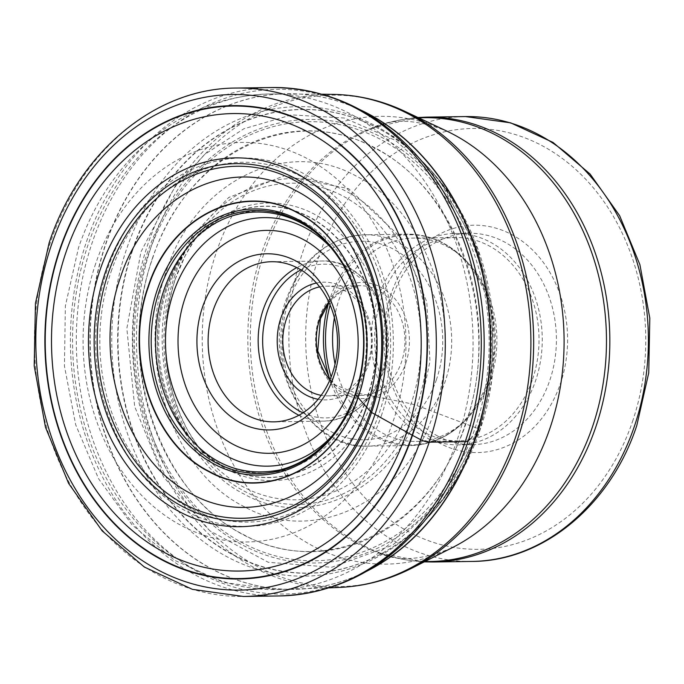 <?xml version="1.0" encoding="UTF-8"?>
<svg xmlns="http://www.w3.org/2000/svg" width="684" height="684" viewBox="0 0 684 684"><rect width="100%" height="100%" fill="white"/><g stroke="black" fill="none" stroke-linecap="round" stroke-linejoin="round"><path stroke-width="0.51" stroke-dasharray="3.42 2.56" d="M132.636 250.233A231.782 187.271 89.2 0 1 429.706 169.025L439.068 179.918L395.651 140.468L344.283 118.016L291.598 114.895L243.803 128.789L204.67 154.439L175.198 186.185L140.955 251.883L126.839 328.423L134.662 406.501L163.485 476.782L209.868 530.852L268.248 562.274L331.672 567.275L392.548 545.259L443.608 498.867L479.775 430.629L477.381 428.389L475.32 427.526A192.914 45.871 -161.2 0 1 465.83 423.969A18.083 4.301 18.8 0 0 465.436 423.823C432.442 528.151 325.926 581.161 243.213 534.409C158.705 492.942 115.22 360.801 152.498 258.723C185.484 154.396 292 101.386 374.712 148.137C459.221 189.605 502.706 321.745 465.436 423.823A2264.177 538.351 -161.2 0 1 434.075 411.99A1944.467 462.333 -161.2 0 1 420.352 406.766L411.093 403.714L374.259 396.378A3581.159 851.486 18.8 0 0 368.172 395.215A17.895 4.258 18.8 0 0 367.821 395.147A195.744 46.538 -161.2 0 1 359.203 393.488L355.372 393.676A131.473 106.225 -90.8 0 0 355.372 393.676M166.443 270.804C194.846 181.636 285.656 136.449 356.492 176.224C428.714 211.92 465.787 324.575 434.075 411.99C405.672 501.158 314.862 546.345 244.034 506.57C171.804 470.874 134.731 358.219 166.443 270.804M172.719 276.131C143.375 357.014 177.678 461.255 244.504 494.284C310.049 531.083 394.069 489.274 420.352 406.766L429.962 361.366L426.799 302.012L400.704 237.339L348.558 188.622L284.168 175.856L228.695 197.496L192.238 235.946L172.719 276.131M391.017 294.214A113.706 91.87 -90.8 0 0 440.128 443.454A113.706 91.87 -90.8 0 0 560.418 383.587A113.706 91.87 -90.8 0 0 511.307 234.356A113.706 91.87 -90.8 0 0 391.017 294.214M437.914 436.161A105.695 85.406 -90.8 0 0 472.507 444.66A105.695 85.406 -90.8 0 0 549.739 380.509A105.695 85.406 -90.8 0 0 504.091 241.785A105.695 85.406 -90.8 0 0 469.498 233.287A105.695 85.406 -90.8 0 0 392.265 297.429A105.695 85.406 -90.8 0 0 437.914 436.161M378.107 297.634A105.695 85.406 89.2 0 1 455.347 233.483A105.695 85.406 89.2 0 1 535.589 380.714A105.695 85.406 89.2 0 1 458.348 444.856A105.695 85.406 89.2 0 1 378.107 297.634M532.605 379.133A101.694 82.165 -90.8 0 0 455.407 237.485A101.694 82.165 -90.8 0 0 381.091 299.207A101.694 82.165 -90.8 0 0 458.297 440.855A101.694 82.165 -90.8 0 0 532.605 379.133M334.408 317.735A101.694 82.165 89.2 0 1 338.973 299.806A101.694 82.165 89.2 0 1 413.29 238.083A101.694 82.165 89.2 0 1 466.163 260.843A101.694 82.165 89.2 0 1 490.488 379.731A101.694 82.165 89.2 0 1 468.378 417.197A101.694 82.165 89.2 0 1 416.18 441.454A101.694 82.165 89.2 0 1 335.066 364.076M319.642 286.895A54.848 44.315 89.2 0 1 326.336 286.168A54.848 44.315 89.2 0 1 344.291 290.58A54.848 44.315 89.2 0 1 367.983 362.571A54.848 44.315 89.2 0 1 327.901 395.856A54.848 44.315 89.2 0 1 321.189 395.326M316.478 283.031A58.858 47.555 89.2 0 1 343.18 286.929A58.858 47.555 89.2 0 1 368.599 364.179A58.858 47.555 89.2 0 1 318.128 399.276M470.036 439L476.363 433.647A1483.947 352.833 -161.2 0 1 477.877 432.485A13.637 3.24 18.8 0 0 477.954 432.416A468.54 111.407 18.8 0 0 479.775 430.629L491.351 381.988L493.241 320.343L477.962 249.258L439.188 180.063C492.403 243.624 509.161 347.327 479.86 430.493C471.173 455.92 459.126 478.663 443.719 498.721M236.237 88.048A254.234 205.422 -90.8 0 0 50.454 242.341A254.234 205.422 -90.8 0 0 243.461 596.465M279.457 595.952A254.234 205.422 89.2 0 1 86.458 241.828A254.234 205.422 89.2 0 1 272.232 87.535M430.441 513.53L430.304 513.71A252.379 203.926 89.2 0 1 170.051 553.202A252.379 203.926 89.2 0 1 92.237 242.495A252.379 203.926 89.2 0 1 425.354 165.451L425.961 166.221M424.909 520.584A234.783 189.707 -90.8 0 1 424.909 520.592A234.783 189.707 -90.8 0 1 189.69 530.228A234.783 189.707 -90.8 0 1 126.566 249.113A234.783 189.707 89.2 0 1 419.762 158.731A234.783 189.707 89.2 0 1 419.771 158.739A234.783 189.707 89.2 0 1 476.363 433.647A234.783 189.707 -90.8 0 1 424.909 520.584L432.604 510.589M132.303 250.173A231.944 187.407 89.2 0 1 420.506 159.466A231.944 187.407 89.2 0 1 420.515 159.475A231.944 187.407 89.2 0 1 477.877 432.485A231.944 187.407 -90.8 0 1 425.636 519.831A231.944 187.407 -90.8 0 0 425.636 519.831A231.944 187.407 -90.8 0 1 193.914 527.21A231.944 187.407 -90.8 0 1 132.303 250.173M429.706 169.025A231.782 187.271 89.2 0 1 429.757 169.085A231.782 187.271 89.2 0 1 477.954 432.416A231.782 187.271 -90.8 0 1 434.605 509.956L424.909 520.592M146.94 254.063A221.787 179.208 89.2 0 1 381.587 137.287A221.787 179.208 89.2 0 1 477.381 428.389A221.787 179.208 -90.8 0 1 242.734 545.165A221.787 179.208 -90.8 0 1 146.94 254.063M148.189 254.944A219.573 177.412 89.2 0 1 380.484 139.339A219.573 177.412 89.2 0 1 475.32 427.526A219.573 177.412 -90.8 0 1 243.025 543.13A219.573 177.412 -90.8 0 1 148.189 254.944M152.318 258.578A210.433 170.025 89.2 0 1 374.943 147.778A210.433 170.025 89.2 0 1 465.83 423.969A210.433 170.025 -90.8 0 1 243.205 534.76A210.433 170.025 -90.8 0 1 152.318 258.578M174.223 277.396A163.014 131.713 89.2 0 1 346.685 191.571A163.014 131.713 89.2 0 1 417.086 405.526A163.014 131.713 -90.8 0 1 244.624 491.351A163.014 131.713 -90.8 0 1 174.223 277.396M175.224 279.277A158.312 127.917 89.2 0 1 184.979 256.175A158.312 127.917 89.2 0 1 352.277 201.558A158.312 127.917 89.2 0 1 411.093 403.714A158.312 127.917 -90.8 0 1 305.953 499.106A158.312 127.917 -90.8 0 1 187.45 429.86A158.312 127.917 -90.8 0 1 175.224 279.277M167.4 287.254A138.843 112.185 89.2 0 1 194.564 239.417L194.564 239.417A138.843 112.185 89.2 0 1 335.151 228.55A138.843 112.185 89.2 0 1 374.259 396.378A138.843 112.185 -90.8 0 1 197.505 446.344L203.712 453.141C201.609 451.825 196.188 444.061 187.45 429.86C162.86 382.125 158.799 331.894 175.266 279.175L184.979 256.175C193.187 241.871 198.386 233.962 200.574 232.44L192.862 241.349A135.731 109.671 89.2 0 1 192.879 241.332A135.731 109.671 89.2 0 1 330.15 231.329A135.731 109.671 89.2 0 1 368.172 395.215A135.731 109.671 -90.8 0 1 195.761 444.48A135.731 109.671 -90.8 0 0 195.761 444.48L197.505 446.344A138.843 112.185 -90.8 0 1 167.4 287.254M192.879 241.332L196.889 237.023A135.56 109.534 89.2 0 1 196.898 237.015A135.56 109.534 89.2 0 0 165.853 288.597A135.56 109.534 -90.8 0 0 199.899 448.67L195.761 444.48A135.731 109.671 -90.8 0 1 165.938 288.528A135.731 109.671 89.2 0 1 192.862 241.349M196.898 237.015A135.56 109.534 89.2 0 1 332.082 233.483A135.56 109.534 89.2 0 1 367.821 395.147A135.56 109.534 -90.8 0 1 199.908 448.678A135.56 109.534 -90.8 0 0 199.908 448.678L187.348 435.084A131.148 105.969 -90.8 0 0 359.203 393.488A131.148 105.969 89.2 0 0 319.505 232.637A131.148 105.969 89.2 0 0 184.731 250.96L196.898 237.015M132.636 250.241A231.782 187.271 -90.8 0 0 199.018 531.357A231.782 187.271 -90.8 0 0 434.554 510.016A231.782 187.271 -90.8 0 0 434.605 509.956M333.339 434.494A124.291 100.42 -90.8 0 0 358.459 390.838A124.291 100.42 -90.8 0 0 358.502 390.726A124.291 100.42 -90.8 0 0 330.68 247.394M111.176 271.462A179.952 145.401 89.2 0 1 301.49 176.677A179.952 145.401 89.2 0 1 379.346 412.726A179.952 145.401 89.2 0 1 379.287 412.897A179.952 145.401 89.2 0 1 188.972 507.682A179.952 145.401 89.2 0 1 111.116 271.633A179.952 145.401 89.2 0 1 111.176 271.462M381.74 414.589A184.227 148.847 89.2 0 1 186.835 511.581A184.227 148.847 89.2 0 1 107.268 269.787A184.227 148.847 89.2 0 1 302.174 172.796A184.227 148.847 89.2 0 1 381.74 414.589M95.675 263.673A199.788 161.424 -90.8 0 0 181.97 525.893A199.788 161.424 -90.8 0 0 393.334 420.703A199.788 161.424 -90.8 0 0 307.039 158.491A199.788 161.424 -90.8 0 0 95.675 263.673M457.425 439.179A247.83 200.241 -90.8 0 0 269.291 93.982A247.83 200.241 -90.8 0 0 88.193 244.393A247.83 200.241 -90.8 0 0 276.327 589.591A247.83 200.241 -90.8 0 0 457.425 439.179M368.18 570.388A247.83 200.241 89.2 0 1 293.718 589.343A247.83 200.241 89.2 0 1 105.584 244.145A247.83 200.241 89.2 0 1 105.618 244.034A247.83 200.241 89.2 0 1 286.673 93.734A247.83 200.241 89.2 0 1 361.639 110.569M360.126 109.739A247.822 200.241 -90.8 0 0 291.717 93.742A247.822 200.241 -90.8 0 0 105.875 244.026A247.822 200.241 -90.8 0 0 105.832 244.145A247.822 200.241 -90.8 0 0 298.763 589.198A247.822 200.241 -90.8 0 0 366.684 571.26M339.914 587.394A246.608 199.258 89.2 0 1 147.898 244.154A246.608 199.258 89.2 0 1 147.932 244.034A246.608 199.258 89.2 0 1 332.903 94.375M404.774 111.295A245.787 198.599 -90.8 0 0 151.959 244.308A245.787 198.599 -90.8 0 0 151.916 244.419A245.787 198.599 -90.8 0 0 194.376 513.333A245.787 198.599 -90.8 0 0 411.272 568.438M424.268 561.855L378.038 552.663C398.054 561.991 422.9 560.264 452.594 547.499A223.907 180.918 89.2 0 1 254.97 497.259A223.907 180.918 89.2 0 1 216.358 252.225A223.907 180.918 89.2 0 1 446.669 131.046C416.633 119.127 391.744 118.118 372.002 128.002A221.932 179.319 -90.8 0 0 261.818 252.37A221.932 179.319 -90.8 0 0 261.784 252.482A221.932 179.319 -90.8 0 0 378.038 552.663A221.932 179.319 -90.8 0 0 424.995 561.487M418.685 117.853A221.932 179.319 -90.8 0 0 372.002 128.002L417.95 117.511M426.919 117.118A222.454 179.747 -90.8 0 0 264.366 252.131A222.454 179.747 -90.8 0 0 264.323 252.234A222.454 179.747 -90.8 0 0 433.246 561.983M471.806 561.436A222.454 179.747 89.2 0 1 302.867 251.738A222.454 179.747 89.2 0 1 302.926 251.575A222.454 179.747 89.2 0 1 465.479 116.571M632.486 421.609A210.45 170.042 -90.8 0 0 632.538 421.455A210.45 170.042 89.2 0 0 541.531 145.367A210.45 170.042 89.2 0 0 318.949 256.201A210.45 170.042 89.2 0 0 318.898 256.355A210.45 170.042 -90.8 0 0 409.904 532.443A210.45 170.042 -90.8 0 0 632.486 421.609M330.124 305.064A105.097 84.919 89.2 0 1 332.142 298.532A105.097 84.919 89.2 0 1 332.185 298.412A105.097 84.919 89.2 0 1 463.581 258.27A105.097 84.919 89.2 0 1 488.727 381.133A105.097 84.919 89.2 0 1 488.684 381.253A105.097 84.919 89.2 0 1 465.881 419.848A105.097 84.919 89.2 0 1 331.142 376.867M329.714 379.047A105.695 85.406 -90.8 0 0 410.34 445.541A105.695 85.406 -90.8 0 0 487.538 381.51A105.695 85.406 -90.8 0 0 487.572 381.39A105.695 85.406 -90.8 0 0 407.339 234.167A105.695 85.406 -90.8 0 0 330.141 298.198A105.695 85.406 -90.8 0 0 330.098 298.318A105.695 85.406 -90.8 0 0 328.636 302.926M287.536 298.917A105.695 85.406 89.2 0 1 287.571 298.805A105.695 85.406 89.2 0 1 364.769 234.774A105.695 85.406 89.2 0 1 445.01 381.997A105.695 85.406 89.2 0 1 444.976 382.108A105.695 85.406 89.2 0 1 367.778 446.148A105.695 85.406 89.2 0 1 287.536 298.917M436.469 379.534A99.291 80.225 89.2 0 1 331.415 431.809A99.291 80.225 89.2 0 1 288.537 301.49A99.291 80.225 89.2 0 1 393.582 249.215A99.291 80.225 89.2 0 1 436.469 379.534M405.783 363.213A58.055 46.905 -90.8 0 0 380.629 287.109A58.055 46.905 -90.8 0 0 319.257 317.701A58.055 46.905 -90.8 0 0 319.214 317.812A58.055 46.905 -90.8 0 0 344.377 393.916A58.055 46.905 -90.8 0 0 405.749 363.324A58.055 46.905 -90.8 0 0 405.783 363.213M329.91 379.868A54.848 44.315 -90.8 0 0 361.391 395.386A54.848 44.315 -90.8 0 0 401.474 362.092A54.848 44.315 -90.8 0 0 401.508 361.99A54.848 44.315 -90.8 0 0 359.835 285.698A54.848 44.315 -90.8 0 0 328.807 302.097M302.961 412.862A76.873 62.107 89.2 0 0 381.988 371.369A76.873 62.107 -90.8 0 0 382.023 371.258A76.873 62.107 -90.8 0 0 368.77 287.135A76.873 62.107 -90.8 0 0 300.926 269.889M298.891 415.256A80.071 64.698 -90.8 0 0 324.011 421.139A80.071 64.698 -90.8 0 0 382.484 372.66A80.071 64.698 -90.8 0 0 382.527 372.541A80.071 64.698 -90.8 0 0 321.736 261.006A80.071 64.698 -90.8 0 0 296.796 267.606M427.748 168.512L420.515 159.475M420.506 159.466L429.757 169.085M443.608 498.867L434.554 510.016M329.312 587.855L276.327 589.591L223.677 582.469L174.557 560.29L132.115 524.902L98.607 478.774L75.693 424.764L64.433 366.017L65.382 305.885L78.498 247.788C90.733 211.997 109.192 181.14 133.893 155.208C172.094 116.049 217.23 95.64 269.291 93.982L322.301 94.212M469.498 233.287L455.347 233.483M472.507 444.66L458.348 444.856M458.297 440.855L416.18 441.454M455.407 237.485L413.29 238.083M466.163 260.843L463.581 258.27C447.233 242.213 428.483 234.176 407.339 234.167L364.769 234.774C327.756 237.425 301.584 258.962 286.245 299.37C261.168 365.179 306.996 449.756 367.778 446.148L410.34 445.541C431.476 444.925 449.986 436.366 465.881 419.848L468.378 417.197M326.336 286.168L359.835 285.698L341.239 291.23L328.978 302.465M330.073 379.492L335.126 384.861L361.391 395.386L327.901 395.856M271.668 261.724L321.736 261.006C367.342 258.167 402.235 322.309 383.168 372.318C371.515 402.919 351.79 419.198 324.011 421.139L273.951 421.857"/><path stroke-width="1.03" d="M51.454 244.915A247.83 200.241 89.2 0 1 313.648 114.433A247.83 200.241 89.2 0 1 420.686 439.709A247.83 200.241 89.2 0 1 158.5 570.191A247.83 200.241 89.2 0 1 51.454 244.915M184.731 250.96A131.148 105.969 89.2 0 0 184.68 251.037A131.148 105.969 89.2 0 0 163.801 290.409A131.148 105.969 -90.8 0 0 187.288 435.007C212.502 465.667 243.812 477.218 281.227 469.669C314.118 460.281 338.289 436.486 353.722 398.276A131.473 106.225 -90.8 0 0 355.364 393.702L353.722 398.276A131.473 106.225 -90.8 0 1 214.408 461.88A131.473 106.225 -90.8 0 1 159.492 290.341A131.473 106.225 89.2 0 1 253.525 210.595A131.473 106.225 89.2 0 1 352.08 283.022A131.473 106.225 89.2 0 1 355.372 393.676L355.586 394.326A380.526 90.476 -161.2 0 1 358.014 397.344C335.767 467.172 264.657 502.56 209.193 471.413C152.626 443.463 123.599 355.244 148.428 286.784C170.675 216.956 241.785 181.568 297.258 212.724C353.816 240.674 382.843 328.893 358.014 397.344A12.363 2.941 18.8 0 0 358.108 397.464A918.715 218.444 18.8 0 0 366.573 407.108A1011.174 240.426 18.8 0 0 370.583 411.443A990.654 235.544 18.8 0 0 371.557 412.478L412.17 435.169A16.681 3.967 18.8 0 0 412.478 435.34L420.686 439.709A6.404 1.522 18.8 0 0 429.236 442.172L465.231 441.659A16.014 3.805 18.8 0 0 468.258 440.864L470.036 439M148.086 286.664C170.376 216.7 241.632 181.234 297.224 212.45C353.902 240.46 382.989 328.867 358.108 397.464C335.818 467.437 264.554 502.902 208.971 471.686C152.293 443.677 123.197 355.27 148.086 286.664M120.512 277.302C146.624 195.325 230.115 153.772 295.24 190.349C361.648 223.164 395.728 326.738 366.573 407.108C340.461 489.086 256.97 530.639 191.845 494.062C125.446 461.247 91.357 357.672 120.512 277.302M295.668 260.861A88.082 71.17 89.2 0 1 333.707 376.474A88.082 71.17 89.2 0 1 240.52 422.849A88.082 71.17 89.2 0 1 202.481 307.236A88.082 71.17 89.2 0 1 295.668 260.861M335.066 364.076A101.694 82.165 89.2 0 1 334.408 317.735M321.189 395.326A54.848 44.315 89.2 0 1 309.946 391.453A54.848 44.315 89.2 0 1 286.263 319.462A54.848 44.315 89.2 0 1 319.642 286.895M318.128 399.276A58.858 47.555 89.2 0 1 306.338 395.164A58.858 47.555 89.2 0 1 280.919 317.923A58.858 47.555 89.2 0 1 316.478 283.031M213.16 310.322A80.071 64.698 89.2 0 1 271.668 261.724A80.071 64.698 89.2 0 1 297.873 268.162A80.071 64.698 89.2 0 1 332.458 373.259A80.071 64.698 89.2 0 1 273.951 421.857A80.071 64.698 89.2 0 1 247.745 415.419A80.071 64.698 89.2 0 1 213.16 310.322M412.478 435.34A236.715 191.263 -90.8 0 0 310.245 124.65A236.715 191.263 -90.8 0 0 59.807 249.284A236.715 191.263 -90.8 0 0 162.048 559.965A236.715 191.263 -90.8 0 0 412.478 435.34M429.236 442.172A254.234 205.422 -90.8 0 0 236.237 88.048C155.601 88.056 79.062 151.848 49.163 242.794L35.457 303.166L34.2 365.906L45.469 427.218L68.597 483.366L102.207 530.938L144.315 567.019L192.384 589.343L243.461 596.465A254.234 205.422 -90.8 0 0 429.236 442.172M236.237 88.048L272.232 87.535A254.234 205.422 89.2 0 1 465.231 441.659A254.234 205.422 89.2 0 1 279.457 595.952L243.461 596.465M272.232 87.535C332.347 88.048 383.391 114.023 425.354 165.451A252.379 203.926 89.2 0 1 468.258 440.864A252.379 203.926 89.2 0 1 430.304 513.71C389.82 566.318 339.538 593.729 279.457 595.952M157.294 289.717A133.098 107.542 89.2 0 1 298.104 219.641A133.098 107.542 89.2 0 1 355.586 394.326A133.098 107.542 -90.8 0 1 214.776 464.402A133.098 107.542 -90.8 0 1 157.294 289.717M108.311 273.078A176.027 142.229 89.2 0 1 294.548 180.405A176.027 142.229 89.2 0 1 370.583 411.443A176.027 142.229 -90.8 0 1 184.347 504.125A176.027 142.229 -90.8 0 1 108.311 273.078M105.413 272.07A178.635 144.333 89.2 0 1 294.402 178.02A178.635 144.333 89.2 0 1 371.557 412.478A178.635 144.333 -90.8 0 1 182.568 506.528A178.635 144.333 -90.8 0 1 105.413 272.07M100.103 269.812A184.432 149.018 89.2 0 1 295.223 172.71A184.432 149.018 89.2 0 1 374.883 414.769A184.432 149.018 -90.8 0 1 179.764 511.871A184.432 149.018 -90.8 0 1 100.103 269.812M65.938 252.396A228.772 184.842 89.2 0 1 307.962 131.952A228.772 184.842 89.2 0 1 406.775 432.211A228.772 184.842 -90.8 0 1 164.741 552.663A228.772 184.842 -90.8 0 1 65.938 252.396M60.141 249.446A236.279 190.913 89.2 0 1 310.117 125.044A236.279 190.913 89.2 0 1 412.17 435.169A236.279 190.913 -90.8 0 1 162.194 559.572A236.279 190.913 -90.8 0 1 60.141 249.446M351.097 385.759A111.475 90.074 -90.8 0 0 351.131 385.665A111.475 90.074 -90.8 0 0 303.029 239.374A111.475 90.074 -90.8 0 0 185.082 297.95A111.475 90.074 89.2 0 0 185.048 298.044A111.475 90.074 89.2 0 0 233.158 444.335A111.475 90.074 89.2 0 0 351.097 385.759M330.68 247.394A124.291 100.42 -90.8 0 0 173.36 292.932A124.291 100.42 -90.8 0 0 173.326 293.043A124.291 100.42 -90.8 0 0 207.868 442.864A124.291 100.42 -90.8 0 0 333.339 434.494M361.639 110.569A247.83 200.241 89.2 0 1 474.816 438.94A247.83 200.241 89.2 0 1 474.781 439.051A247.83 200.241 89.2 0 1 368.18 570.388M366.684 571.26A247.822 200.241 -90.8 0 0 475.021 439.043A247.822 200.241 -90.8 0 0 475.064 438.931A247.822 200.241 -90.8 0 0 360.126 109.739M322.301 94.212L332.903 94.375A246.608 199.258 89.2 0 1 515.385 437.751A246.608 199.258 89.2 0 1 515.343 437.863A246.608 199.258 89.2 0 1 339.914 587.394L329.312 587.855M339.914 587.394C364.752 586.239 388.538 579.921 411.272 568.438A245.787 198.599 -90.8 0 0 518.156 437.495A245.787 198.599 -90.8 0 0 518.19 437.384A245.787 198.599 -90.8 0 0 404.774 111.295C381.715 100.454 357.766 94.82 332.903 94.375M404.774 111.295L446.669 131.046A223.907 180.918 89.2 0 1 549.962 428.218A223.907 180.918 89.2 0 1 452.594 547.499L411.272 568.438M424.995 561.487A221.932 179.319 -90.8 0 0 592.472 426.816A221.932 179.319 -90.8 0 0 592.506 426.705A221.932 179.319 -90.8 0 0 418.685 117.853M424.268 561.855L433.246 561.983A222.454 179.747 -90.8 0 0 595.798 426.978A222.454 179.747 -90.8 0 0 595.832 426.867A222.454 179.747 -90.8 0 0 426.919 117.118L417.95 117.511M426.919 117.118L465.479 116.571A222.454 179.747 89.2 0 1 634.41 426.269A222.454 179.747 89.2 0 1 634.359 426.431A222.454 179.747 89.2 0 1 471.806 561.436L433.246 561.983M331.142 376.867A105.097 84.919 89.2 0 1 330.124 305.064M328.636 302.926A105.695 85.406 -90.8 0 0 329.714 379.047M328.807 302.097A54.848 44.315 -90.8 0 0 319.753 318.983A54.848 44.315 -90.8 0 0 319.719 319.095A54.848 44.315 -90.8 0 0 329.91 379.868M300.926 269.889A76.873 62.107 -90.8 0 0 267.538 310.724A76.873 62.107 89.2 0 0 267.495 310.835A76.873 62.107 89.2 0 0 302.961 412.862M296.796 267.606A80.071 64.698 -90.8 0 0 263.263 309.484A80.071 64.698 -90.8 0 0 263.22 309.604A80.071 64.698 -90.8 0 0 298.891 415.256M425.961 166.221L427.748 168.512M184.68 251.037C230.619 187.254 322.147 204.302 352.08 283.022C366.299 319.402 367.393 356.287 355.372 393.685M432.604 510.589L430.304 513.71M465.479 116.571L510.649 122.838L553.074 142.46L590.121 174.078L619.627 215.674L639.908 264.682L649.8 318.163L648.74 372.883L636.778 425.576C610.684 505.083 543.327 561.393 471.806 561.436M328.978 302.465L320.403 318.753L317.761 350.969L330.073 379.492"/></g></svg>
